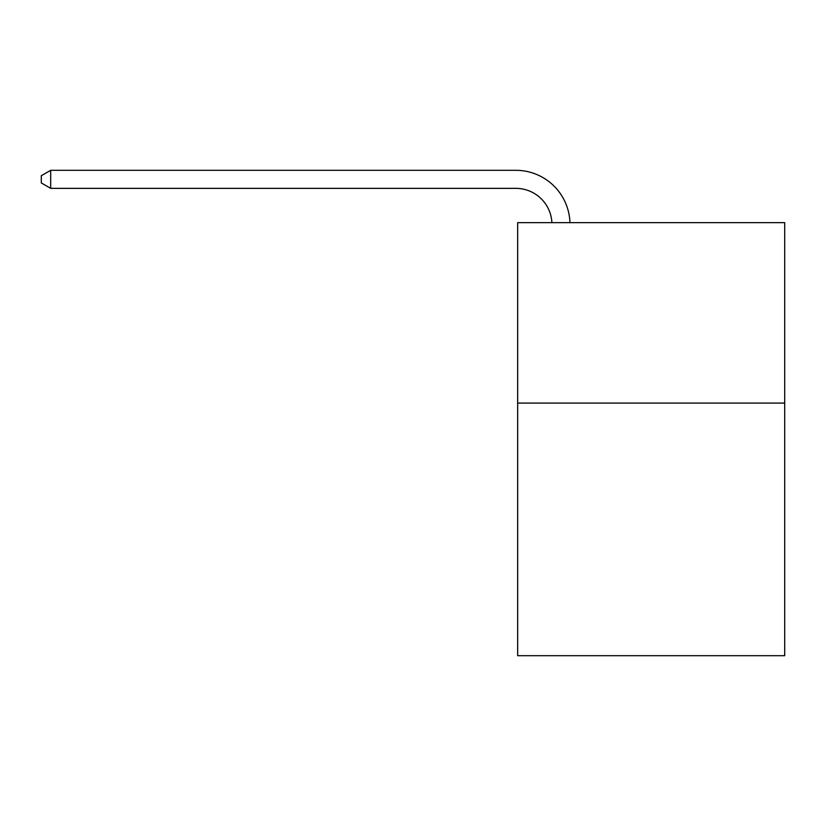 <?xml version="1.0" encoding="UTF-8"?>
<svg xmlns="http://www.w3.org/2000/svg" width="826" height="826" viewBox="0 0 826 826"><rect width="100%" height="100%" fill="white"/><g stroke="black" fill="none" stroke-linecap="round" stroke-linejoin="round"><path stroke-width="1.24" d="M784.7 403.078L784.7 655.689L517.654 655.689L517.654 222.638L784.7 222.638L784.7 403.078L517.654 403.078M551.892 222.638A36.086 36.086 -145.8 0 0 515.847 188.359L50.685 188.359L41.3 182.938L41.3 175.721L50.685 170.311L515.847 170.311A54.134 54.134 34.2 0 1 569.95 222.638M50.685 170.311L50.685 188.359"/></g></svg>
